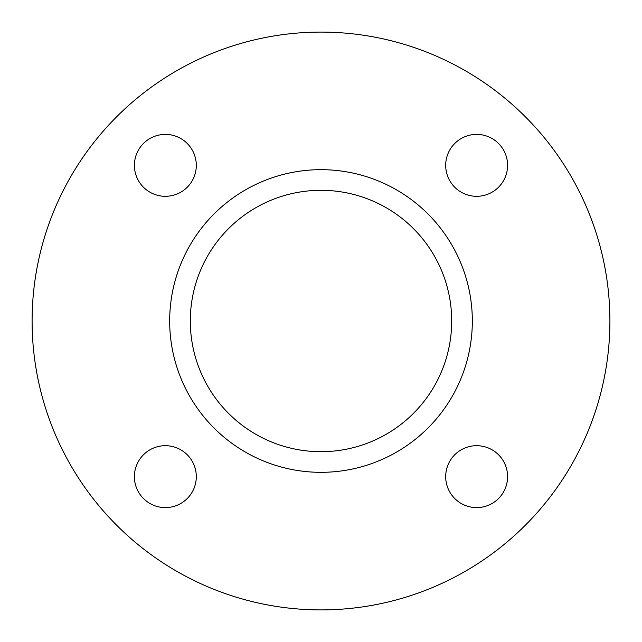 <?xml version="1.0" encoding="UTF-8"?>
<svg xmlns="http://www.w3.org/2000/svg" width="642" height="642" viewBox="0 0 642 642"><rect width="100%" height="100%" fill="white"/><g stroke="black" fill="none" stroke-linecap="round" stroke-linejoin="round"><path stroke-width="0.96" d="M190.305 321A130.695 130.695 0 0 0 321 451.695A130.695 130.695 0 0 0 451.695 321A130.695 130.695 0 0 0 321 190.305A130.695 130.695 0 0 0 190.305 321M134.403 165.355A30.952 30.952 0 0 0 165.355 196.308A30.952 30.952 0 0 0 196.308 165.355A30.952 30.952 0 0 0 165.355 134.403A30.952 30.952 0 0 0 134.403 165.355M134.403 476.645A30.952 30.952 0 0 0 165.355 507.597A30.952 30.952 0 0 0 196.308 476.645A30.952 30.952 0 0 0 165.355 445.692A30.952 30.952 0 0 0 134.403 476.645M445.692 476.645A30.952 30.952 0 0 0 476.645 507.597A30.952 30.952 0 0 0 507.597 476.645A30.952 30.952 0 0 0 476.645 445.692A30.952 30.952 0 0 0 445.692 476.645M445.692 165.355A30.952 30.952 0 0 0 476.645 196.308A30.952 30.952 0 0 0 507.597 165.355A30.952 30.952 0 0 0 476.645 134.403A30.952 30.952 0 0 0 445.692 165.355M472.327 321A151.327 151.327 0 0 0 321 169.673A151.327 151.327 0 0 0 169.673 321A151.327 151.327 0 0 0 321 472.327A151.327 151.327 0 0 0 472.327 321M609.9 321A288.9 288.9 0 0 0 321 32.1A288.9 288.9 0 0 0 32.1 321A288.9 288.9 0 0 0 321 609.9A288.9 288.9 0 0 0 609.9 321"/></g></svg>
